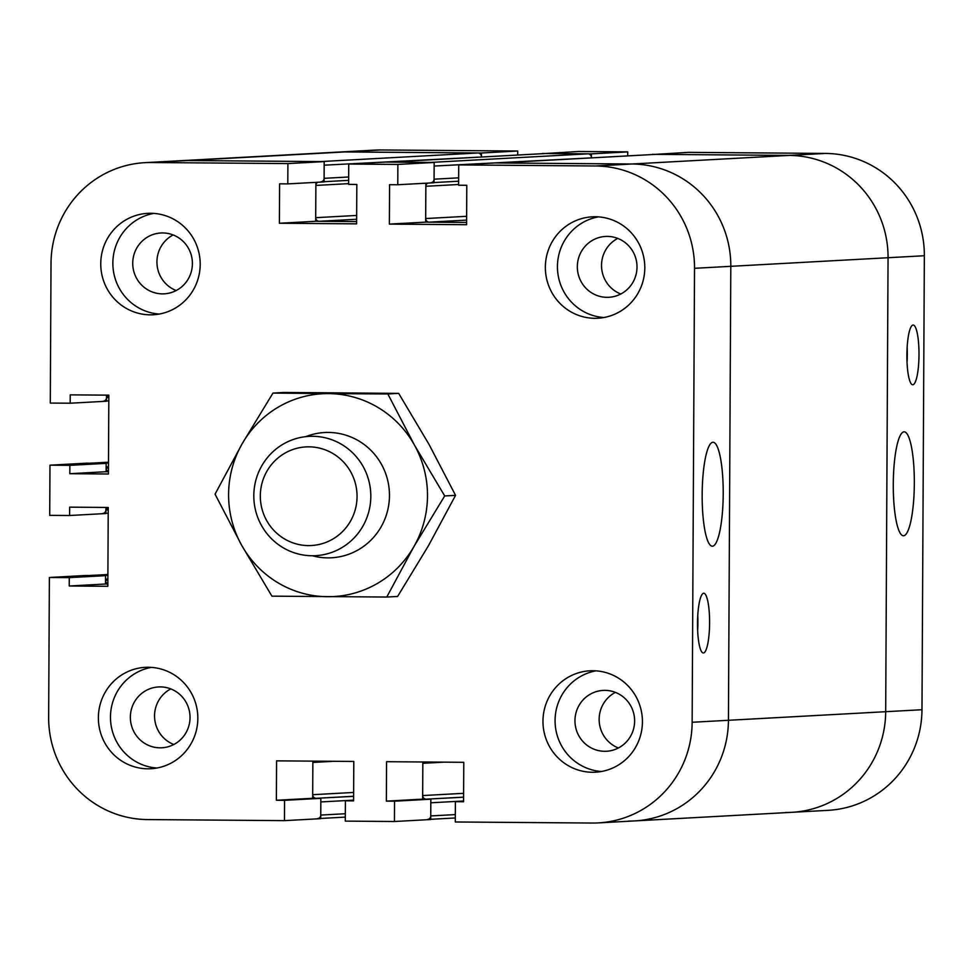 <?xml version="1.0" encoding="UTF-8"?>
<svg xmlns="http://www.w3.org/2000/svg" width="973" height="973" viewBox="0 0 973 973"><rect width="100%" height="100%" fill="white"/><g stroke="black" fill="none" stroke-linecap="round" stroke-linejoin="round"><path stroke-width="1.46" d="M903.54 535.758A51.97 10.521 -89.6 0 1 903.406 535.758A51.97 10.521 -89.6 0 1 893.287 483.703A51.97 10.521 -89.6 0 1 904.209 431.817A51.97 10.521 -89.6 0 1 914.328 483.545A51.97 10.521 -89.6 0 1 903.54 535.758M785.697 812.467A101.557 99.441 -93.1 0 0 791.779 812.321L828.059 810.339A101.557 99.441 -93.1 0 0 921.978 709.718L924.35 255.741A101.557 99.441 -93.1 0 0 825.432 153.43L688.543 152.36L652.251 154.549M628.449 821.054A101.557 99.441 -93.1 0 0 634.53 820.92A101.557 99.441 -93.1 0 0 728.436 720.288L885.685 711.701A101.557 99.441 86.9 0 1 791.779 812.321A101.557 99.441 -93.1 0 0 885.685 711.701L888.057 257.723A101.557 99.441 -93.1 0 0 789.139 155.412L652.251 154.342M914 384.092A29.871 6.045 -89.6 0 1 912.71 384.773A29.871 6.045 -89.6 0 1 906.897 354.853A29.871 6.045 -89.6 0 1 913.185 325.031A29.871 6.045 -89.6 0 1 918.986 351.752A29.871 6.045 -89.6 0 1 914 384.092M907.043 362.394A29.871 6.045 90.4 0 0 907.152 347.312M627.682 155.899L627.707 151.885L578.558 151.496L542.277 153.698M430.759 182.729A3.588 3.515 86.9 0 0 434.08 179.178L434.153 166.042L591.389 157.881L591.414 153.868L627.707 151.885M591.414 153.868L542.277 153.479M517.697 155.035L517.721 151.022L380.832 149.964A101.557 99.441 -93.1 0 0 374.763 150.097L338.47 152.08A101.557 99.441 -93.1 0 1 344.551 151.946A101.557 99.441 -93.1 0 0 338.47 152.08L181.221 160.679A101.557 99.441 86.9 0 1 187.303 160.533L320.676 161.579L477.925 152.98L344.551 151.946L380.832 149.964M320.786 181.878A3.588 3.515 86.9 0 0 324.094 178.327L324.167 165.179L481.416 157.018L481.44 153.004L517.721 151.022M481.44 153.004L344.551 151.946L187.303 160.533L324.191 161.603L287.899 163.586L287.789 183.897L279.604 183.824L279.397 223.255L356.617 223.851L356.823 184.432L348.626 184.371L348.735 164.06L397.872 164.437L397.775 184.748L389.577 184.688L389.37 224.106L466.59 224.714L466.797 185.284L458.611 185.223L458.721 164.911L595.61 165.982A101.557 99.441 86.9 0 1 694.527 268.305L692.144 722.27A101.557 99.441 86.9 0 1 598.237 822.903A101.557 99.441 86.9 0 1 592.168 823.036L455.279 821.978L455.388 801.667L463.574 801.728L463.78 762.309L386.561 761.701L386.354 801.132L394.539 801.193L394.442 821.504L345.293 821.115L345.403 800.803L353.588 800.876L353.795 761.445L276.575 760.85L276.368 800.268L284.566 800.329L284.457 820.64L147.568 819.57A101.557 99.441 86.9 0 1 48.65 717.259L49.38 577.476L69.278 577.634L69.229 586.001L107.833 586.293L108.246 507.456L69.642 507.152L69.594 515.508L49.708 515.362L49.976 465.179L69.861 465.337L69.813 473.705L108.429 473.997L108.842 395.16L70.226 394.856L70.19 403.211L50.292 403.065L51.022 263.282A101.557 99.441 86.9 0 1 144.941 162.661A101.557 99.441 86.9 0 1 151.01 162.515L287.899 163.586M427.427 819.485A3.588 3.515 -93.1 0 0 430.747 815.933L430.808 802.798L463.574 800.998M463.598 797.203L426.15 799.174A3.588 3.515 86.9 0 1 422.659 795.561L422.829 763.306A3.588 3.515 86.9 0 1 423.085 761.993M102.591 513.501A3.588 3.515 -93.1 0 0 105.899 509.949L105.911 508.757A3.588 3.515 86.9 0 1 106.166 507.432M170.774 688.908A30.467 29.835 -93.1 0 0 154.598 717.673A30.467 29.835 -93.1 0 0 173.814 744.503A30.467 29.835 -93.1 0 1 154.598 717.673A30.467 29.835 -93.1 0 1 170.774 688.908M615.374 692.375A30.467 29.835 -93.1 0 0 599.198 721.139A30.467 29.835 -93.1 0 0 618.414 747.969A30.467 29.835 -93.1 0 1 599.198 721.139A30.467 29.835 -93.1 0 1 615.374 692.375M353.613 796.34L316.176 798.31A3.588 3.515 86.9 0 1 312.686 794.698L312.844 762.443A3.588 3.515 86.9 0 1 313.099 761.129M317.453 818.621A3.588 3.515 -93.1 0 0 320.762 815.07L320.835 801.934L353.6 800.147M107.894 575.311L89.175 575.529A3.588 3.515 -93.1 0 0 88.969 575.529M107.845 583.824A3.588 3.515 86.9 0 1 105.534 580.431L105.546 579.239L107.881 579.105M388.324 162.102A3.588 3.515 86.9 0 1 388.531 162.102L430.65 162.43L587.899 153.843L545.78 153.515A3.588 3.515 -93.1 0 0 545.354 153.539M591.402 157.456A3.588 3.515 -93.1 0 0 587.899 153.843M427.779 183.106A3.588 3.515 -93.1 0 0 425.846 186.293L425.688 218.548A3.588 3.515 -93.1 0 0 429.178 222.148L466.602 222.44L425.663 222.124L389.37 224.106M89.552 463.233A3.588 3.515 86.9 0 1 89.771 463.233L108.477 463.014M108.465 466.809L106.13 466.943L106.118 468.135A3.588 3.515 -93.1 0 0 108.441 471.528M317.806 182.255A3.588 3.515 -93.1 0 0 315.872 185.429L315.702 217.684A3.588 3.515 -93.1 0 0 319.193 221.297L356.629 221.589L315.678 221.272L279.397 223.255M176.186 290.538A30.467 29.835 86.9 0 1 156.981 263.707A30.467 29.835 86.9 0 1 173.145 234.943A30.467 29.835 -93.1 0 0 156.981 263.707A30.467 29.835 -93.1 0 0 176.186 290.538M620.786 294.004A30.467 29.835 86.9 0 1 601.569 267.174A30.467 29.835 86.9 0 1 617.746 238.409A30.467 29.835 -93.1 0 0 601.569 267.174A30.467 29.835 -93.1 0 0 620.786 294.004M692.144 722.27L728.436 720.288L730.808 266.322L728.436 720.288A101.557 99.441 86.9 0 1 634.53 820.92L598.237 822.903M498.298 162.965A3.588 3.515 86.9 0 1 498.517 162.965L631.891 163.999A101.557 99.441 86.9 0 1 730.808 266.322L888.057 257.723A101.557 99.441 -93.1 0 0 789.139 155.412L655.766 154.366A3.588 3.515 -93.1 0 0 655.34 154.391M106.75 395.135A3.588 3.515 -93.1 0 0 106.495 396.449L106.495 397.653A3.588 3.515 86.9 0 1 103.174 401.204M921.978 709.718L885.685 711.701L888.057 257.723L924.35 255.741M481.416 156.592A3.588 3.515 -93.1 0 0 477.925 152.98M308.429 545.598A49.392 48.37 86.9 0 1 266.93 471.2A49.392 48.37 86.9 0 1 350.706 471.844A49.392 48.37 86.9 0 1 308.429 545.598M312.005 555.753A59.742 58.502 -93.1 0 0 315.58 555.668A59.742 58.502 -93.1 0 0 370.725 492.825A59.742 58.502 -93.1 0 0 309.061 436.366A59.742 58.502 -93.1 0 0 253.831 497.385A59.742 58.502 -93.1 0 0 312.005 555.753M712.966 442.265A51.97 10.521 -89.6 0 1 713.1 442.253A51.97 10.521 -89.6 0 1 723.207 494.308A51.97 10.521 -89.6 0 1 712.285 546.206A51.97 10.521 -89.6 0 1 702.165 494.479A51.97 10.521 -89.6 0 1 712.966 442.265M702.494 593.919A29.871 6.045 -89.6 0 1 703.783 593.25A29.871 6.045 -89.6 0 1 709.597 623.17A29.871 6.045 -89.6 0 1 703.321 652.98A29.871 6.045 -89.6 0 1 697.519 626.259A29.871 6.045 -89.6 0 1 702.494 593.919M697.641 630.613A29.871 6.045 90.4 0 0 697.763 615.532M604.951 690.368A30.467 29.835 86.9 0 1 634.615 720.142A30.467 29.835 86.9 0 1 606.459 751.253A30.467 29.835 86.9 0 1 575.007 722.465A30.467 29.835 86.9 0 1 603.126 690.416A30.467 29.835 86.9 0 1 604.951 690.368M160.35 686.902A30.467 29.835 86.9 0 1 190.027 716.675A30.467 29.835 86.9 0 1 161.859 747.787A30.467 29.835 86.9 0 1 130.406 718.998A30.467 29.835 86.9 0 1 158.538 686.95A30.467 29.835 86.9 0 1 160.35 686.902M162.734 232.936A30.467 29.835 86.9 0 1 192.399 262.698A30.467 29.835 86.9 0 1 164.23 293.822A30.467 29.835 86.9 0 1 132.778 265.033A30.467 29.835 86.9 0 1 160.91 232.985A30.467 29.835 86.9 0 1 162.734 232.936M607.334 236.403A30.467 29.835 86.9 0 1 636.999 266.164A30.467 29.835 86.9 0 1 608.83 297.288A30.467 29.835 86.9 0 1 577.378 268.499A30.467 29.835 86.9 0 1 605.51 236.451A30.467 29.835 86.9 0 1 607.334 236.403M147.835 768.804A50.778 49.72 86.9 0 1 98.395 719.193A50.778 49.72 86.9 0 1 145.33 667.332A50.778 49.72 86.9 0 1 197.75 715.313A50.778 49.72 86.9 0 1 150.876 768.731A50.778 49.72 86.9 0 1 147.835 768.804M151.399 667.381A50.778 49.72 -93.1 0 0 110.545 720.081A50.778 49.72 -93.1 0 0 156.896 768.025M594.807 318.305A50.778 49.72 86.9 0 1 545.366 268.694A50.778 49.72 86.9 0 1 592.302 216.821A50.778 49.72 86.9 0 1 644.722 264.814A50.778 49.72 86.9 0 1 597.848 318.232A50.778 49.72 86.9 0 1 594.807 318.305M598.371 216.87A50.778 49.72 -93.1 0 0 557.517 269.582A50.778 49.72 -93.1 0 0 603.868 317.526M150.207 314.838A50.778 49.72 86.9 0 1 100.766 265.228A50.778 49.72 86.9 0 1 147.701 213.355A50.778 49.72 86.9 0 1 200.122 261.348A50.778 49.72 86.9 0 1 153.248 314.766A50.778 49.72 86.9 0 1 150.207 314.838M153.77 213.403A50.778 49.72 -93.1 0 0 112.929 266.115A50.778 49.72 -93.1 0 0 159.28 314.06M592.435 772.27A50.778 49.72 86.9 0 1 542.983 722.659A50.778 49.72 86.9 0 1 589.93 670.798A50.778 49.72 86.9 0 1 642.35 718.779A50.778 49.72 86.9 0 1 595.464 772.197A50.778 49.72 86.9 0 1 592.435 772.27M595.999 670.847A50.778 49.72 -93.1 0 0 555.145 723.547A50.778 49.72 -93.1 0 0 601.496 771.492M422.841 761.981L422.647 799.149L430.832 799.21L394.539 801.193M422.647 799.149L386.354 801.132M430.832 799.21L430.723 819.521L394.442 821.504M353.6 800.365L345.403 800.803M397.872 164.437L434.165 162.455L385.028 162.077L348.735 164.06M434.165 162.455L434.055 182.766L397.775 184.748M425.87 183.216L425.663 222.124M69.861 465.337L106.142 463.355L86.256 463.197L49.976 465.179M106.142 463.355L106.106 471.723L69.813 473.705M106.106 471.723L108.441 471.735M105.923 507.432L105.887 513.525L69.594 515.508M324.191 161.603L324.082 181.915L287.789 183.897M315.884 182.352L315.678 221.272M694.527 268.305L730.808 266.322A101.557 99.441 86.9 0 0 631.891 163.999L495.002 162.929L458.721 164.911M463.574 801.217L455.388 801.667M312.856 761.129L312.661 798.286L276.368 800.268M312.661 798.286L320.847 798.346L284.566 800.329M320.847 798.346L320.749 818.658L284.457 820.64M69.278 577.634L105.558 575.651L85.673 575.493L49.38 577.476M105.558 575.651L105.522 584.019L69.229 586.001M105.522 584.019L107.845 584.031M106.507 395.135L106.471 401.229L70.19 403.211M144.941 162.661L181.221 160.679A101.557 99.441 86.9 0 1 187.303 160.533L151.01 162.515M312.309 555.753A62.722 61.421 -93.1 0 0 384.761 519.363A62.722 61.421 -93.1 0 0 359.037 441.085A62.722 61.421 -93.1 0 0 305.802 436.634M328.57 393.615A101.557 99.441 -93.1 0 0 242.18 443.712A101.557 99.441 -93.1 0 0 241.645 545.257A101.557 99.441 -93.1 0 0 327.512 596.704A101.557 99.441 -93.1 0 0 413.902 546.607A101.557 99.441 -93.1 0 0 414.437 445.062A101.557 99.441 -93.1 0 0 328.57 393.615L387.826 393.956L414.437 445.062L444.71 495.95L413.902 546.607L386.768 597.045L271.929 596.157L241.645 545.257L215.045 494.162L242.18 443.712L272.987 393.068L328.57 393.615M386.768 597.045L397.604 596.461L428.412 545.804L455.559 495.354L428.947 444.26L398.675 393.372L283.836 392.472L272.987 393.068M387.826 393.956L398.675 393.372M444.71 495.95L455.559 495.354M595.61 165.982L825.432 153.43M430.747 815.933L455.315 814.596M426.15 799.174L463.598 797.13M422.659 795.561L463.622 793.323M422.829 763.306L443.943 762.151M105.899 509.949L108.234 509.816M105.911 508.757L108.246 508.624M312.844 762.443L333.97 761.287M312.686 794.698L353.637 792.46M316.176 798.31L353.613 796.267M320.762 815.07L345.33 813.732M89.175 575.529L107.906 574.508L89.078 575.529M105.534 580.431L107.869 580.309M388.531 162.102L545.78 153.515M434.08 179.178L458.648 177.84M425.846 186.293L458.611 184.493M425.688 218.548L466.639 216.31M429.178 222.148L466.614 220.105M89.771 463.233L108.49 462.199L89.662 463.221M106.118 468.135L108.453 468.001M319.193 221.297L356.641 219.253M498.517 162.965L655.766 154.366M315.702 217.684L356.653 215.447M315.872 185.429L348.638 183.642M324.094 178.327L348.675 176.989M106.495 397.653L108.83 397.519M106.495 396.449L108.83 396.327M430.723 819.302L455.303 817.965M105.887 513.318L108.222 513.185M791.779 812.321L634.53 820.92M345.318 817.101L320.749 818.451M545.573 153.515L388.434 162.102M458.636 181.209L434.055 182.559M498.407 162.953L655.547 154.379M324.082 181.696L348.65 180.358M106.471 401.022L108.806 400.888"/></g></svg>
